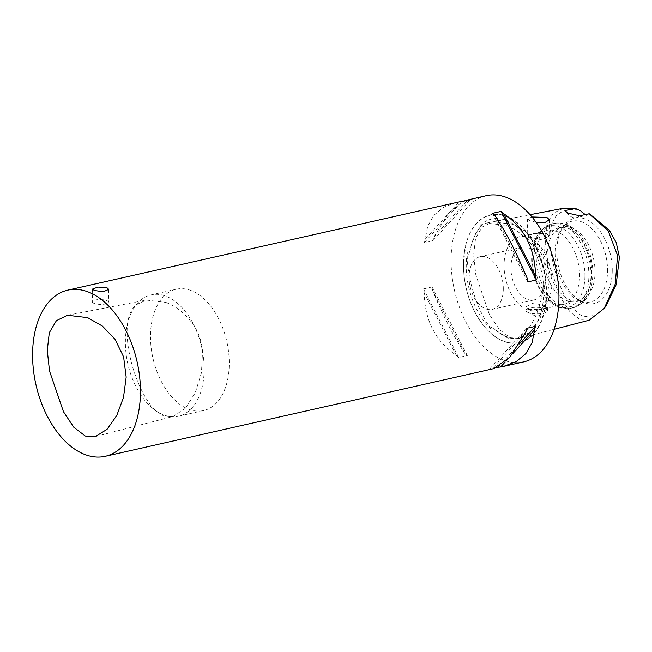 <?xml version="1.0" encoding="UTF-8"?>
<svg xmlns="http://www.w3.org/2000/svg" width="652" height="652" viewBox="0 0 652 652"><rect width="100%" height="100%" fill="white"/><g stroke="black" fill="none" stroke-linecap="round" stroke-linejoin="round"><path stroke-width="0.49" stroke-dasharray="3.26 2.44" d="M165.795 302.389C177.499 306.872 187.189 315.103 194.842 327.092C199.194 334.321 201.761 342.406 202.544 351.355L201.435 372.838L195.225 392.871L185.282 408.405L173.057 416.465L171.769 416.742L163.619 415.96L155.551 410.564C138.2 394.126 124.01 349.431 127.71 322.854A62.184 37.857 77.3 0 1 136.227 304.761A62.184 37.857 77.3 0 1 151.085 294.9A62.184 37.857 77.3 0 1 194.842 327.092A62.184 37.857 77.3 0 1 202.544 351.355A62.184 37.857 77.3 0 1 204.141 370.556A62.184 37.857 77.3 0 1 178.469 416.229A62.184 37.857 77.3 0 1 171.769 416.742A62.184 37.857 77.3 0 1 155.551 410.564A62.184 37.857 77.3 0 1 125.404 340.564A62.184 37.857 77.3 0 1 127.71 322.854C128.827 314.623 131.663 308.592 136.227 304.761L146.268 300.083L165.795 302.389M467.272 252.617A61.206 37.262 -102.7 0 0 466.262 264.019A61.206 37.262 -102.7 0 0 491.681 329.521L491.478 327.328L508.038 338.29L516.441 339.073L518.976 337.801L516.213 338.869A61.206 37.262 -102.7 0 0 536.946 322.879A61.206 37.262 -102.7 0 0 543.752 293.539A61.206 37.262 -102.7 0 0 543.197 281.534L544.363 283.848L545.863 279.064C547.484 265.983 543.947 254.842 535.251 245.641L531.315 242.715L531.551 244.842A61.206 37.262 -102.7 0 0 514.909 225.233A61.206 37.262 -102.7 0 0 480.149 225.258L483.059 224.443C477.582 229.243 473.58 236.44 471.07 246.04A61.451 37.408 -102.7 0 0 470.149 250.221L468.511 254.956L467.272 252.617C466.449 277.263 477.5 312.096 491.681 329.521M531.551 244.842C524.257 235.6 515.756 229.121 506.033 225.413L486.465 223.09L480.149 225.258M482.945 224.296L475.919 232.642L471.209 245.486L470.149 250.221M563.361 208.281L553.214 213.212L546.995 223.701L545.186 239.594L547.289 258.901L560.541 297.597L570.052 311.925L580.264 319.765L589.139 320.23M585.716 214.475A16.227 9.878 -102.7 0 0 589.286 214.704A16.227 9.878 -102.7 0 0 590.329 214.369L591.405 214.932M606.132 305.78L596.132 315.266L583.679 316.774C565.749 307.703 554.526 276.293 550.736 250.596C548.316 235.722 550.207 224.06 556.392 215.616C563.45 209.585 571.511 207.931 580.573 210.653M590.329 214.369L589.196 213.742M531.983 216.969L527.501 218.925L529.978 220.743L536.025 222.242M94.108 303.408A8.109 2.412 -178.9 0 1 92.274 301.835A8.109 2.412 -178.9 0 1 97.678 299.667A8.109 2.412 -178.9 0 1 106.667 300.572A8.109 2.412 -178.9 0 1 108.493 302.145A8.109 2.412 -178.9 0 1 103.089 304.313A8.109 2.412 -178.9 0 1 94.108 303.408M150.514 334.9A62.184 37.857 77.3 0 1 176.195 289.235A62.184 37.857 77.3 0 1 229.251 364.892A62.184 37.857 77.3 0 1 203.579 410.556A62.184 37.857 77.3 0 1 150.514 334.9M546.612 233.408L549.074 236.146L541.755 239.814L529.66 237.23L527.175 235.731L534.469 233.546L546.612 233.408M545.162 308.681A10.954 3.252 -178.9 0 1 547.639 310.8A10.954 3.252 -178.9 0 1 545.879 312.52A10.954 3.252 -178.9 0 1 528.218 312.504A10.954 3.252 -178.9 0 1 527.435 312.169A10.954 3.252 -178.9 0 1 525.74 310.385A10.954 3.252 -178.9 0 1 533.043 307.459A10.954 3.252 -178.9 0 1 545.162 308.681M528.275 309.504L540.41 309.366L547.713 307.182L545.227 305.682L533.132 303.098L525.814 306.766L528.275 309.504M497.093 367.483L489.489 369.195A85.167 51.85 -102.7 0 0 492.024 368.926L493.646 368.657M464.835 353.368C454.004 337.076 443.327 316.31 432.806 291.069A85.167 51.85 77.3 0 1 432.064 286.97L423.482 288.909A85.167 51.85 -102.7 0 0 424.224 293.001C424.835 320.482 435.512 341.249 456.253 355.299A85.167 51.85 -102.7 0 0 458.739 357.483L467.321 355.552A85.167 51.85 77.3 0 1 464.835 353.368L432.806 291.069M486.262 195.698A85.167 51.85 -102.7 0 0 451.094 258.233A85.167 51.85 -102.7 0 0 523.76 361.86M463.499 262.96A65.567 39.919 77.3 0 1 465.878 244.508A65.567 39.919 77.3 0 1 512.651 219.398A65.567 39.919 77.3 0 1 546.515 294.59A65.567 39.919 77.3 0 1 484.387 326.53A65.567 39.919 77.3 0 1 463.499 262.96M503.295 289.545A27.042 16.463 -102.7 0 0 480.222 256.652A27.042 16.463 -102.7 0 0 469.057 276.505A27.042 16.463 -102.7 0 0 492.13 309.398A27.042 16.463 -102.7 0 0 503.295 289.545M545.145 280.099A27.042 16.463 -102.7 0 0 522.073 247.206A27.042 16.463 -102.7 0 0 510.907 267.059A27.042 16.463 -102.7 0 0 533.98 299.953A27.042 16.463 -102.7 0 0 545.145 280.099M551.991 282.707A37.857 23.04 -102.7 0 0 519.693 236.66A37.857 23.04 -102.7 0 0 504.061 264.451A37.857 23.04 -102.7 0 0 536.36 310.507A37.857 23.04 -102.7 0 0 551.991 282.707M579.547 276.489A37.857 23.04 -102.7 0 0 547.248 230.433A37.857 23.04 -102.7 0 0 532.994 247.573A37.857 23.04 -102.7 0 0 531.624 258.233A37.857 23.04 -102.7 0 0 543.678 294.932A37.857 23.04 -102.7 0 0 563.915 304.288A37.857 23.04 -102.7 0 0 579.547 276.489M591.747 273.734A37.857 23.04 -102.7 0 0 559.449 227.687A37.857 23.04 -102.7 0 0 543.817 255.478A37.857 23.04 -102.7 0 0 576.115 301.534A37.857 23.04 -102.7 0 0 591.747 273.734M595.031 272.992A37.857 23.04 -102.7 0 0 562.733 226.945A37.857 23.04 -102.7 0 0 558.291 228.77A37.857 23.04 -102.7 0 0 547.101 254.736A37.857 23.04 -102.7 0 0 574.599 301.045A37.857 23.04 -102.7 0 0 579.4 300.792A37.857 23.04 -102.7 0 0 595.031 272.992M607.534 271.534A41.402 25.208 -102.7 0 0 594.322 231.37A41.402 25.208 -102.7 0 0 567.346 223.171A41.402 25.208 -102.7 0 0 562.26 227.801A41.402 25.208 -102.7 0 0 555.113 251.566A41.402 25.208 -102.7 0 0 578.601 300.222A41.402 25.208 -102.7 0 0 585.186 302.218A41.402 25.208 -102.7 0 0 607.534 271.534M612.244 271.387A43.79 26.659 -102.7 0 0 595.137 225.519A43.79 26.659 -102.7 0 0 564.363 225.136A43.79 26.659 -102.7 0 0 556.8 250.27A43.79 26.659 -102.7 0 0 581.649 301.729A43.79 26.659 -102.7 0 0 612.244 271.387M516.213 338.869C530.85 332.414 543.067 306.448 543.197 281.534M494.803 329.496C503.148 336.513 511.217 339.276 519.016 337.793L518.976 337.801M456.139 202.495L443.653 207.238L433.922 215.29L427.704 226.179L425.259 239.064A85.167 51.85 -102.7 0 0 424.379 242.544L432.952 240.604A85.167 51.85 77.3 0 1 433.841 237.132L448.054 213.962L462.7 201.403M566.588 212.226A16.227 9.878 -102.7 0 0 567.639 213.628A16.227 9.878 -102.7 0 0 576.311 217.638A16.227 9.878 -102.7 0 0 579.563 215.771M526.849 328.282L489.489 369.195M525.96 331.754L492.024 368.926M512.619 353.832L505.17 361.982M519.359 343.938L498.495 366.799M456.253 355.299L424.224 293.001M467.321 355.552L432.064 286.97M458.739 357.483L423.482 288.909M425.259 239.064L459.204 201.892M433.841 237.132L467.435 200.335M432.952 240.604L470.312 199.683M424.379 242.544L461.73 201.623M492.48 213.334L527.737 281.917M494.966 215.519L526.995 277.817M463.458 263.082A65.281 39.739 -102.7 0 0 484.257 326.375A65.281 39.739 -102.7 0 0 546.107 294.565A65.281 39.739 -102.7 0 0 512.39 219.716A65.281 39.739 -102.7 0 0 465.821 244.704A65.281 39.739 -102.7 0 0 463.458 263.082M512.309 224.19L492.773 221.876L482.195 227.043L475.561 238.257L473.645 254.981L475.813 274.916L489.416 314.59L499.285 329.456L510.125 337.76L519.571 338.258L530.793 331.249L540.223 317.801L546.751 300.173L549.334 280.662L546.93 261.607L538.902 245.128L526.677 232.373L512.309 224.19M545.863 279.064A61.451 37.408 -102.7 0 0 535.251 245.641M481.877 225.307A61.451 37.408 -102.7 0 0 471.07 246.04L471.209 245.486M584.925 276.741A41.679 25.371 -102.7 0 0 563.401 228.95A41.679 25.371 -102.7 0 0 533.67 244.907A41.679 25.371 -102.7 0 0 532.162 256.643A41.679 25.371 -102.7 0 0 545.439 297.051A41.679 25.371 -102.7 0 0 584.925 276.741M588.886 276.456A43.26 26.333 -102.7 0 0 551.975 223.823A43.26 26.333 -102.7 0 0 534.118 255.592A43.26 26.333 -102.7 0 0 571.03 308.225A43.26 26.333 -102.7 0 0 588.886 276.456M590.981 275.983A43.26 26.333 -102.7 0 0 554.078 223.351A43.26 26.333 -102.7 0 0 536.213 255.119A43.26 26.333 -102.7 0 0 573.124 307.752A43.26 26.333 -102.7 0 0 590.981 275.983M495.496 330.099A61.451 37.408 -102.7 0 0 517.835 338.608M95.388 436.596L173.057 416.465M465.878 244.508L463.45 263.155C463.539 287.679 470.475 308.746 484.257 326.375L484.387 326.53M514.909 225.233C531.665 237.043 544.542 267.312 543.678 293.718C543.393 305.209 541.152 314.924 536.946 322.879M486.465 223.09L530.043 214.695M92.519 289.08L92.274 301.835M151.085 294.9L176.195 289.235M549.391 219.757L549.074 236.146M547.713 307.182L547.639 310.8M527.435 312.169L536.572 316.627L545.879 312.52M522.073 247.206L480.222 256.652M547.248 230.433L519.693 236.66M532.994 247.573L533.67 244.907C535.365 238.143 538.381 232.748 542.717 228.722L551.975 223.823L554.078 223.351C566.539 221.753 571.951 226.806 578.234 232.894C587.974 244.28 592.888 258.249 592.97 274.785C591.503 289.643 589.824 301.721 573.124 307.752L571.03 308.225C565.496 309.887 555.308 308.494 545.439 297.051L543.678 294.932M562.733 226.945L559.449 227.687M558.291 228.77L567.346 223.171M562.26 227.801L564.363 225.136M516.441 339.073L554.078 329.317M578.601 300.222L581.649 301.729M574.599 301.045L585.186 302.218M579.4 300.792L576.115 301.534M563.915 304.288L536.36 310.507M533.98 299.953L492.13 309.398M525.814 306.766L525.74 310.385M527.501 218.925L527.175 235.731M566.05 211.713L567.639 213.628M589.286 214.704L576.311 217.638M178.469 416.229L203.579 410.556M67.466 315.258L146.268 300.083M108.737 289.39L108.493 302.145"/><path stroke-width="0.98" d="M87.588 317.63L102.364 326.049L115.062 339.317L123.603 356.888L126.178 377.125L123.505 397.361L116.79 415.471L107.091 429.301L95.388 436.596L85.314 436.049L73.757 427.223L63.489 411.771L49.511 370.996L47.27 350.36L49.299 332.707L56.39 320.678L67.466 315.258L87.588 317.63M554.078 329.317L589.139 320.23L604.168 308.461L615.276 284.011L617.558 255.47L608.169 230.816L589.196 213.742L579.563 215.771L568.511 213.237L566.05 211.713L565.48 210.409L575.512 208.534L563.361 208.281L530.043 214.695M589.84 214.084L609.384 230.36L616.27 242.625L619.4 257.344L616.197 284.655L606.132 305.78L604.168 308.461M590.329 214.369L589.196 213.742M536.025 222.242L545.235 222.365L549.391 219.757L546.914 217.442L531.983 216.969M94.353 290.499L92.519 289.08L97.922 287.092L106.912 287.671L108.737 289.39L103.334 291.729L94.353 290.499M105.265 456.302A85.167 51.85 77.3 0 1 32.6 352.683A85.167 51.85 77.3 0 1 67.767 290.14A85.167 51.85 77.3 0 1 140.433 393.767A85.167 51.85 77.3 0 1 105.265 456.302L493.646 368.657L509.831 357.214L525.96 331.754A85.167 51.85 -102.7 0 0 526.849 328.282L535.422 326.342A85.167 51.85 77.3 0 1 534.534 329.822L532.097 342.707L525.879 353.596L516.148 361.648L503.662 366.391L500.597 366.994A85.167 51.85 77.3 0 1 498.063 367.263L497.093 367.483M503.662 366.391L523.76 361.86A85.167 51.85 -102.7 0 0 558.927 299.317A85.167 51.85 -102.7 0 0 486.262 195.698L467.777 199.96A85.167 51.85 77.3 0 1 470.312 199.683L461.73 201.623A85.167 51.85 -102.7 0 0 459.204 201.892L67.767 290.14M575.512 208.534L580.573 210.653A16.227 9.878 -102.7 0 0 585.716 214.475M526.995 277.817C516.474 252.577 505.797 231.81 494.966 215.519A85.167 51.85 -102.7 0 0 492.48 213.334L501.062 211.395A85.167 51.85 77.3 0 1 503.548 213.579C524.289 227.638 534.958 248.404 535.569 275.886A85.167 51.85 77.3 0 1 536.311 279.977L527.737 281.917A85.167 51.85 -102.7 0 0 526.995 277.817M462.7 201.403L466.156 200.229M565.48 210.409A16.227 9.878 -102.7 0 0 566.588 212.226M534.534 329.822L512.619 353.832M505.17 361.982L500.597 366.994M535.422 326.342L519.359 343.938M498.495 366.799L498.063 367.263M503.548 213.579L535.569 275.886M501.062 211.395L536.311 279.977"/></g></svg>

